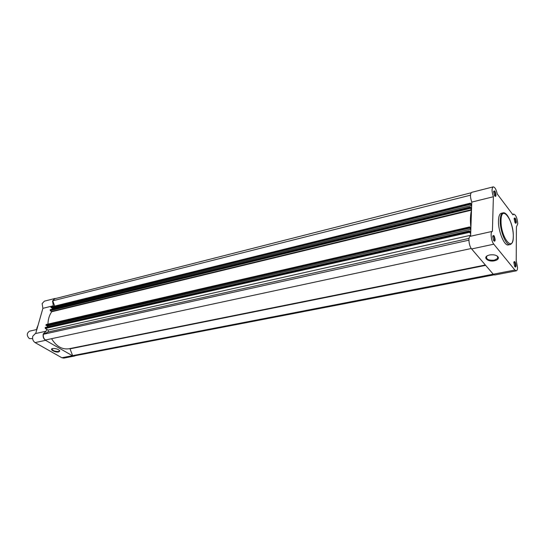 <?xml version="1.0" encoding="UTF-8"?>
<svg xmlns="http://www.w3.org/2000/svg" width="545" height="545" viewBox="0 0 545 545"><rect width="100%" height="100%" fill="white"/><g stroke="black" fill="none" stroke-linecap="round" stroke-linejoin="round"><path stroke-width="0.82" d="M516.074 265.613C515.938 267.309 515.454 267.534 514.623 266.273L513.819 262.431C514.698 260.639 515.447 261.695 516.074 265.613M514.916 266.723L515.434 265.476C515.263 263.392 514.78 262.2 513.969 261.886L513.908 261.907M516.326 221.951C516.217 223.477 515.774 223.688 515.005 222.585L514.133 218.715C514.977 217.073 515.706 218.15 516.326 221.951M515.257 222.953L515.699 221.822C515.522 219.764 515.039 218.572 514.242 218.259L514.201 218.272M495.998 195.09C495.855 196.656 495.357 196.827 494.519 195.601L493.613 191.813C494.513 189.912 495.303 191.009 495.998 195.09M494.846 196.077L495.344 194.953C495.167 192.787 494.642 191.54 493.763 191.206L493.695 191.234M495.16 239.739C494.983 241.496 494.438 241.667 493.525 240.263L492.707 236.55C493.634 234.459 494.451 235.522 495.16 239.739M493.906 240.842L494.492 239.602C494.322 237.409 493.797 236.148 492.905 235.822L492.809 235.862M489.628 254.958C494.111 254.386 497.02 255.203 498.355 257.417C498.614 258.991 497.333 260.115 494.506 260.796C488.245 262.247 482.475 257.587 487.979 255.462L489.628 254.958M487.339 255.775L486.637 256.436C486.031 259.311 488.593 260.551 494.322 260.156L497.565 258.5L497.864 257.049L496.917 255.843M492.401 231.359L470.308 236.298C467.903 236.496 468.884 246.027 471.623 248.949L493.245 274.224L494.697 275.007L516.306 270.838C517.089 270.613 517.498 269.468 517.539 267.425L516.217 260.68L516.408 226.938L517.75 223.838C517.266 218.204 515.931 214.948 513.758 214.076L513.002 214.907L497.251 194.013C496.216 189.442 494.867 187.058 493.205 186.867C491.631 188.263 491.692 191.561 493.389 196.738L492.401 231.359C490.084 231.53 491.147 241.197 493.818 244.187L514.902 270.034L516.306 270.838M503.028 212.863L501.298 213.272C499.561 213.81 498.62 216.324 498.477 220.814C498.089 231.169 504.384 246.36 508.369 244.909L510.1 244.541C506.135 245.993 499.847 230.773 500.221 220.412C500.358 215.922 501.291 213.408 503.028 212.863C507.593 211.467 513.485 226.1 513.301 236.346M470.607 236.23L471.772 202.1L493.389 196.738M493.205 186.867L471.697 192.344C470.042 193.748 470.069 196.997 471.772 202.1M493.968 274.857L74.297 355.878L72.621 355.64L69.917 348.568M47.183 326.993L47.463 325.985L470.717 229.207L469.797 228.103L46.284 325.542L45.923 325.113L46.243 324.5L469.592 226.931L46.032 324.725M45.923 325.113L469.456 227.735L469.477 227.217M51.577 338.69C56.319 346.375 62.11 349.733 68.956 348.766L485.357 264.999M45.337 328.465L45.133 327.906L469.327 231.509L469.558 232.32L45.337 328.465L48.096 330.079L48.192 331.994L43.348 334.296C42.987 336.708 43.682 338.615 45.433 340.005L471.282 248.5M45.133 327.906L45.351 327.409L469.354 230.916M47.463 325.985L46.591 325.474M47.953 324.105C48.096 319.254 49.343 315.139 51.693 311.76L50.344 310.65L50.351 309.615L470.185 206.998M52.177 309.165L52.429 308.259L51.557 307.721M50.14 310.098L470.165 207.563L470.233 206.923L471.418 208.633L471.527 205.404L470.628 204.28L51.271 307.796L50.91 307.36L470.287 203.898L470.403 204.3L51.012 307.639M471.684 204.607L470.417 203.128L50.91 307.36M51.019 306.985L470.417 203.128M471.084 192.801L54.834 298.715L52.763 300.806L54.623 305.929M470.308 203.401L470.287 203.898M470.165 207.563L471.439 209.655L51.618 311.427M470.894 227.79C470.103 220.691 470.301 214.866 471.486 210.322M469.592 226.931L470.88 228.328M469.456 227.735L469.579 228.137L46.025 325.385M470.717 229.207L470.601 232.538L469.402 230.848L45.242 327.525M469.327 231.509L469.347 230.991M469.558 232.32L470.696 233.669M72.621 355.64L493.225 274.196M43.348 334.296L468.904 240.181M52.429 308.259L471.527 205.404M52.763 300.806L470.464 195.185M58.697 351.954C55.576 352.704 49.418 349.57 52.197 348.623L52.64 348.5C56.087 348.378 58.472 349.209 59.787 350.987L58.697 351.954M52.272 348.596L52.068 348.78C52.47 350.578 54.623 351.491 58.54 351.525L59.439 351.075L59.466 350.415M75.292 355.687L74.338 356.083L72.362 355.708L45.603 340.332C43.518 338.827 42.735 336.694 43.259 333.928L46.182 331.21L46.727 329.275M74.338 356.083L63.82 358.106L61.844 357.745L35.084 342.594C33 341.109 32.223 338.997 32.755 336.258L35.261 333.615L45.76 331.271M54.779 298.51L44.383 301.16L42.129 303.599L42.892 308.341L53.308 305.759L52.531 300.969L54.779 298.51L55.835 298.456M42.892 308.341L35.697 333.52M53.308 305.759L53.158 306.29M51.7 311.515L51.584 311.91M36.61 329.562L29.498 331.183C26.616 333.179 26.569 335.659 29.355 338.609L32.605 338.629M513.295 236.339C513.771 220.214 501.1 203.414 501.046 220.582C500.542 237.429 513.553 253.65 513.295 236.339M493.245 274.224L514.902 270.034M471.623 248.949L493.818 244.187M485.663 265.361L70.155 348.82M48.192 331.994L469.034 238.397M48.096 330.079L470.642 235.27M470.178 207.059L50.249 309.724M471.493 210.138L51.693 311.76M470.396 208.36L50.344 310.65M37.952 325.624L36.617 330.29M45.603 340.332L35.084 342.594M72.362 355.708L61.844 357.745M497.864 257.049L498.355 257.417M497.599 256.327L497.565 258.5M512.586 214.349L513.758 214.076M513.295 236.564C513.206 241.224 512.143 243.888 510.1 244.541M469.402 230.848L45.351 327.409M470.233 206.923L50.351 309.615M36.535 330.583L36.951 327.845L37.986 325.508M59.582 350.551L59.787 350.987M59.548 350.667L59.439 351.075"/></g></svg>
